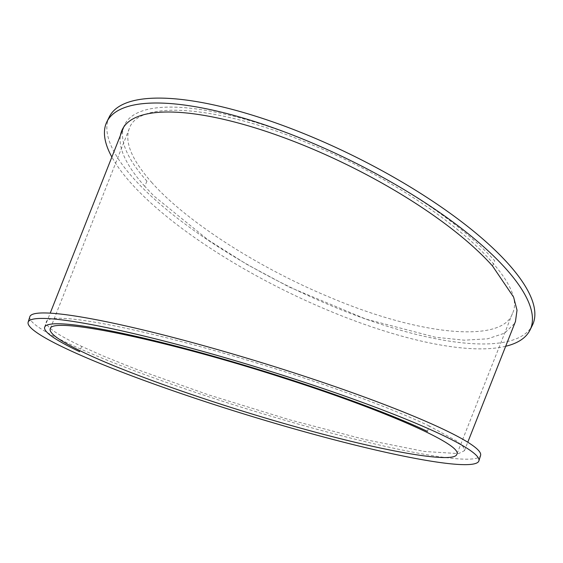 <?xml version="1.0" encoding="UTF-8"?>
<svg xmlns="http://www.w3.org/2000/svg" width="563" height="563" viewBox="0 0 563 563"><rect width="100%" height="100%" fill="white"/><g stroke="black" fill="none" stroke-linecap="round" stroke-linejoin="round"><path stroke-width="0.42" stroke-dasharray="2.81 2.11" d="M144.719 186.283A218.55 67.539 26.2 0 1 120.461 135.275M492.498 265.975L494.75 260.88A218.55 67.539 26.2 0 0 286.229 132.699A218.55 67.539 26.2 0 0 124.761 124.543L122.347 129.455M146.964 181.187A218.55 67.539 26.2 0 1 124.064 126.133A218.55 67.539 26.2 0 1 124.761 124.543M146.957 181.187L144.705 186.276L153.959 196.023L208.211 240L246.967 264.441L289.213 287.039L365.844 319.073L435.473 337.251L464.32 340.186L487.657 338.806L504.596 333.176L514.512 323.5L515.455 321.501M505.665 346.28A235.806 72.866 26.2 0 1 292.676 294.435A235.806 72.866 26.2 0 1 111.861 157.049M109.278 116.928A235.806 72.866 -153.8 0 0 288.685 286.419A235.806 72.866 -153.8 0 0 532.436 325.147M427.408 431.378L429.295 426.008L456.741 441.054L463.152 446.635L464.426 450.717L458.564 453.602L424.488 451.484L365.12 439.604L289.291 419.716L208.423 394.818L134.67 368.652L103.979 356.323L81.712 346.407M81.705 346.4L79.622 351.678M429.295 426.008A218.55 22.499 -162.9 0 0 198 346.034A218.55 22.499 -162.9 0 0 46.321 321.776A218.55 22.499 -162.9 0 0 81.515 346.308M29.832 316.702A235.806 24.272 -162.9 0 0 67.581 343.071A235.806 24.272 -162.9 0 0 317.117 429.309A235.806 24.272 -162.9 0 0 480.577 455.425M151.546 182.236C185.98 221.358 258.973 268.255 331.565 298.024C422.116 336.174 502.801 343.057 512.45 313.457C530.416 278.882 429.379 193.2 315.203 146.169C222.751 106.266 138.941 98.384 129.251 128.653C124.36 142.024 131.791 159.885 151.546 182.236M464.426 450.717L467.762 442.258M44.709 327.089L50.22 313.134M123.677 127.132L124.071 126.133M44.639 327.244L46.321 321.776M512.45 313.464L456.832 454.285M129.265 128.66L50.22 328.799"/><path stroke-width="0.84" d="M120.461 135.275A218.55 67.539 26.2 0 1 122.347 129.455A218.55 67.539 26.2 0 1 283.984 137.675A218.55 67.539 26.2 0 1 492.498 265.975L513.597 297.102L517.024 310.22L515.455 321.501M111.861 157.049A235.806 72.866 26.2 0 1 106.864 121.833A235.806 72.866 26.2 0 1 281.085 130.637A235.806 72.866 26.2 0 1 506.06 268.938A235.806 72.866 26.2 0 1 530.022 330.052A235.806 72.866 26.2 0 1 505.665 346.28M530.022 330.052L532.436 325.147A235.806 72.866 -153.8 0 0 508.48 264.033A235.806 72.866 -153.8 0 0 283.499 125.725A235.806 72.866 -153.8 0 0 109.278 116.928L106.864 121.833M79.629 351.685A218.55 22.499 17.1 0 1 44.639 327.244A218.55 22.499 17.1 0 1 44.695 327.082A218.55 22.499 17.1 0 1 196.888 351.657A218.55 22.499 17.1 0 1 427.416 431.378M478.895 460.893L480.577 455.425A235.806 24.272 -162.9 0 0 262.344 362.861A235.806 24.272 -162.9 0 0 29.832 316.702L28.15 322.17A235.806 24.272 17.1 0 1 260.662 368.329A235.806 24.272 17.1 0 1 478.895 460.893A235.806 24.272 17.1 0 1 315.435 434.777A235.806 24.272 17.1 0 1 65.899 348.539A235.806 24.272 17.1 0 1 28.15 322.17M84.204 352.734C60.164 341.284 48.826 333.303 50.206 328.792C51.31 315.991 167.732 340.502 282.626 377.717C382.988 409.618 463.082 444.833 456.832 454.285C454.665 463.328 391.517 453.095 308.221 430.231C226.016 407.964 130.651 374.979 84.204 352.734M467.762 442.258L515.553 321.262M50.22 313.134L123.677 127.132"/></g></svg>
